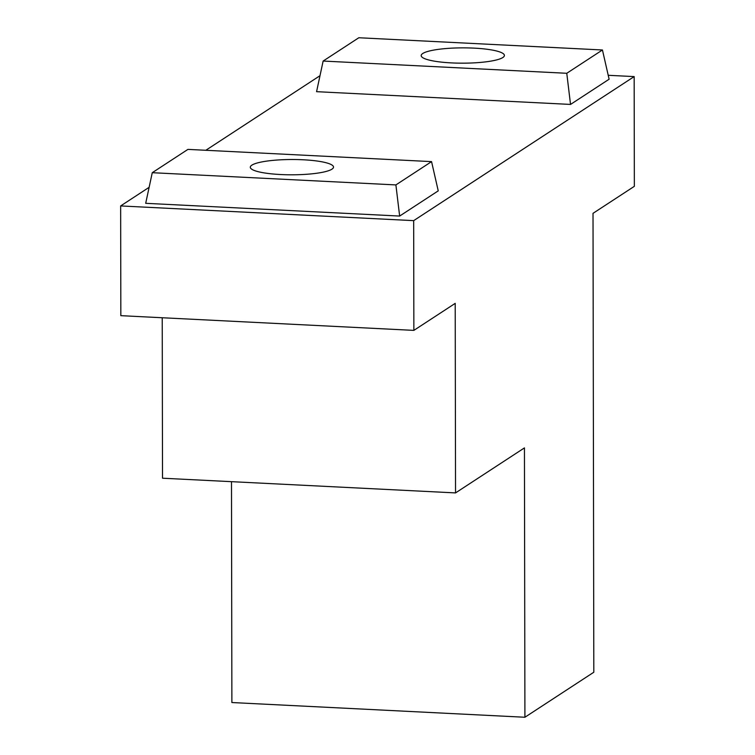<?xml version="1.0" encoding="UTF-8"?>
<svg xmlns="http://www.w3.org/2000/svg" width="755" height="755" viewBox="0 0 755 755"><rect width="100%" height="100%" fill="white"/><g stroke="black" fill="none" stroke-linecap="round" stroke-linejoin="round"><path stroke-width="1.13" d="M422.743 53.511A41.61 7.654 -0.1 0 0 421.177 55.587A41.61 7.654 -0.1 0 0 451.49 62.901A41.61 7.654 -0.1 0 0 504.406 55.445A41.61 7.654 -0.1 0 0 468.487 47.924A41.61 7.654 -0.1 0 0 422.743 53.511M303.208 159.777A41.61 7.654 -0.1 0 0 250.301 167.223A41.61 7.654 -0.1 0 0 291.93 174.801A41.61 7.654 -0.1 0 0 333.521 167.081A41.61 7.654 -0.1 0 0 303.208 159.777M399.65 216.062L438.24 190.855L431.558 161.617L187.938 149.386L152.265 172.697L145.696 203.312L399.65 216.062L395.894 184.918L431.558 161.617M413.674 220.639L634.162 76.595L634.351 186.325L593.015 213.335L593.817 672.233L524.914 717.25L524.442 447.894L455.539 492.911L455.208 303.368L413.863 330.379L413.674 220.639L120.649 205.936L149.122 187.325M608.219 75.292L634.162 76.595M205.822 150.283L320.007 75.689M570.535 104.426L609.115 79.218L602.443 49.981L358.814 37.75L323.14 61.051L316.572 91.676L570.535 104.426L566.769 73.282L602.443 49.981M231.492 481.671L231.879 702.537L524.914 717.25M162.231 317.751L162.514 478.208L455.539 492.911M120.649 205.936L120.838 315.666L413.863 330.379M152.265 172.697L395.894 184.918M323.14 61.051L566.769 73.282"/></g></svg>
